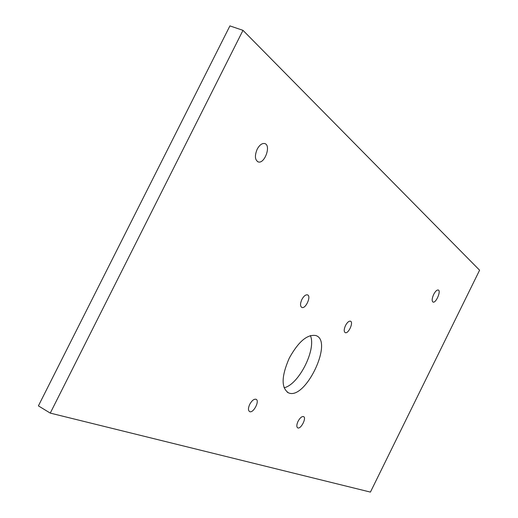 <?xml version="1.0" encoding="UTF-8"?>
<svg xmlns="http://www.w3.org/2000/svg" width="518" height="518" viewBox="0 0 518 518"><rect width="100%" height="100%" fill="white"/><g stroke="black" fill="none" stroke-linecap="round" stroke-linejoin="round"><path stroke-width="0.78" d="M370.422 492.1L50.259 413.105L242.987 30.342L479.597 270.208L370.422 492.1M242.987 30.342L229.914 25.9L38.403 405.872L50.259 413.105M284.071 387.781C298.821 384.654 316.64 349.216 310.366 335.586M289.277 358.119C281.358 376.314 281.093 387.891 288.494 392.845C305.342 400.679 333.864 340.825 315.805 335.535C307.239 334.136 298.394 341.666 289.277 358.119M257.181 149.216C254.526 155.75 254.875 159.984 258.229 161.927C264.704 164.219 271.458 144.962 264.646 143.538C261.972 143.13 259.486 145.027 257.181 149.216M433.683 294.425C431.895 298.523 431.688 301.081 433.067 302.091C435.988 303.36 441.401 290.695 438.234 289.996C436.849 289.84 435.334 291.317 433.683 294.425M301.871 299.495C300.084 303.645 300.09 306.306 301.89 307.472C305.737 309.149 311.571 295.933 307.452 294.859C305.594 294.561 303.729 296.108 301.871 299.495M345.512 325.531C343.874 329.286 343.797 331.662 345.266 332.666C348.459 334.104 353.872 322.073 350.427 321.179C348.847 320.953 347.209 322.403 345.512 325.531M249.728 404.351C248.07 408.119 248.051 410.547 249.676 411.629C253.438 413.513 260.055 400.543 255.996 399.255C253.924 398.886 251.839 400.589 249.728 404.351M298.044 421.328C296.516 424.773 296.425 426.961 297.772 427.894C300.9 429.487 306.902 417.631 303.503 416.576C301.767 416.304 299.948 417.89 298.044 421.328M288.494 392.845L287.263 392.204M258.229 161.927L257.627 161.681"/></g></svg>
